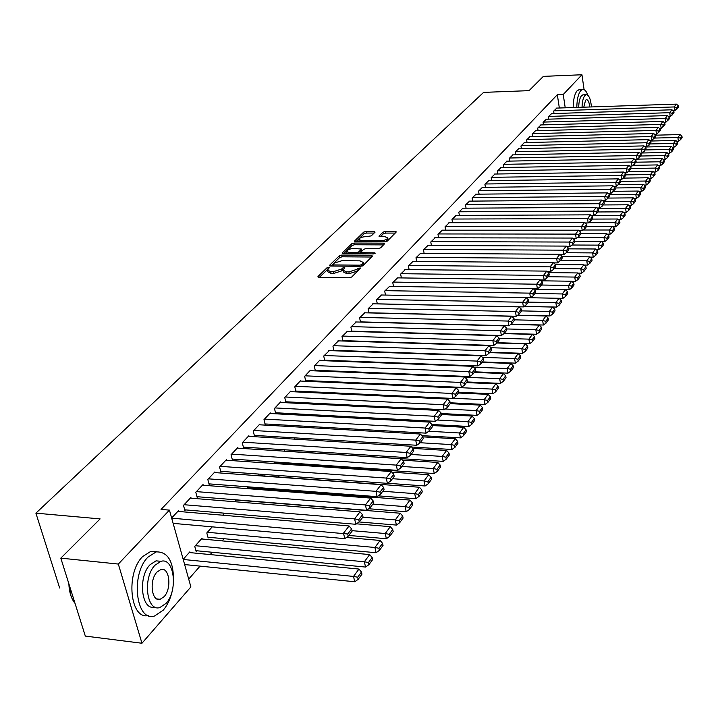 <?xml version="1.0" encoding="UTF-8"?>
<svg xmlns="http://www.w3.org/2000/svg" width="718" height="718" viewBox="0 0 718 718"><rect width="100%" height="100%" fill="white"/><g stroke="black" fill="none" stroke-linecap="round" stroke-linejoin="round"><path stroke-width="1.08" d="M328.62 267.329L326.878 267.877L317.966 276.529L318.801 277.372L349.217 277.794L351.748 276.986L360.535 268.029L358.049 268.218L356.927 269.34L348.912 271.889L346.372 271.862L343.016 270.183L344.873 267.859L344.137 267.491L341.265 269.16L333.26 271.7L330.747 271.673L327.453 270.022L329.338 267.679L328.62 267.329M327.803 269.295L319.286 277.381M359.063 269.609L357.304 271.099L356.927 269.34M343.384 269.447L341.642 270.91L341.265 269.16M375.083 232.129L374.213 231.393L366.063 231.384L363.694 232.129L354.584 240.97L355.428 241.733L384.929 241.831L387.343 241.077L396.345 231.878L385.333 231.393L382.954 232.138L378.978 236.195L384.974 236.689L387.792 237.99C386.93 239.57 384.642 240.485 380.917 240.745L361.522 240.692L358.785 239.417C359.655 237.837 361.944 236.913 365.641 236.653L371.242 235.908L375.083 232.129M559.34 108.005L557.33 94.713L161.056 509.412L169.439 510.121L190.889 586.92L141.958 643.247L118.326 564.061L169.439 510.121M557.33 94.713L563.235 94.498L581.939 74.753L584.093 89.633M141.958 643.247L85.316 636.085L60.806 558.137L100.107 518.899L35.9 513.155L483.6 92.38L529.049 90.647L543.355 76.368L581.939 74.753M60.806 558.137L118.326 564.061M341.714 255.078L339.264 255.85L329.634 265.202L330.468 266.019L360.598 266.333L363.093 265.543L372.454 256.093L371.565 255.294L341.714 255.078L342.082 256.802L339.641 257.574L330.953 266.028M342.28 252.916L351.649 243.824L354.064 243.07L383.591 243.178L384.651 243.671L380.612 247.854L378.18 248.625L366.081 248.563L363.649 249.326L360.849 252.233L361.89 252.727L374.527 252.817L375.272 253.167L373.432 253.912L343.123 253.705L342.28 252.916L342.432 253.607M35.9 513.155L59.666 588.024M551.604 113.615L548.408 116.702L548.785 119.161M540.977 124.941L537.683 128.127L538.087 130.667M530.019 136.626L526.617 139.92L527.039 142.55M518.701 148.698L515.192 152.09L515.641 154.819M507.016 161.155L503.381 164.664L503.856 167.491M494.935 174.034L491.184 177.66L491.686 180.595M482.451 187.353L478.556 191.105L479.094 194.156M469.527 201.13L465.497 205.007L466.072 208.184M456.154 215.4L451.981 219.412L452.582 222.715M442.297 230.173L437.971 234.337L438.617 237.775M427.928 245.493L423.44 249.801L424.141 253.391M413.038 261.379L408.38 265.848L409.116 269.591M397.575 277.875L392.737 282.515L393.527 286.419M381.518 294.999L376.483 299.819L377.336 303.902M364.825 312.806L359.592 317.814L360.508 322.086M347.467 331.33L342.01 336.536L342.998 341.014M350.662 372.337L351.219 371.718M329.391 350.608L323.71 356.029L324.769 360.705L325.236 360.203M332.362 392.764L332.192 393.599M310.571 370.694L310.445 370.156L304.638 376.34L305.742 381.087L306.227 380.567M313.56 414.789L313.811 415.857M290.934 391.642L290.799 391.077L284.741 397.53L285.899 402.349L286.401 401.811M294.371 437.827L294.685 439.147M270.444 413.514L270.3 412.913L263.973 419.653L265.175 424.553L265.705 423.979M274.384 461.961L274.707 463.245L275.218 462.661M249.038 436.356L248.877 435.727L242.271 442.773L243.528 447.745L244.084 447.152M258.049 475.72L258.74 474.948L258.911 475.603M226.655 460.247L226.484 459.583L219.564 466.951L220.884 472.004L221.467 471.385M234.759 501.729L236.428 499.863M203.23 485.251L203.041 484.551L195.79 492.27L197.181 497.412L197.791 496.757M212.259 526.85L206.793 532.944L208.148 537.962L208.741 537.297M171.638 518.001L178.477 510.722L178.674 511.458M183.18 559.313L189.857 551.855L190.073 552.618M188.708 579.094L200.071 566.125M210.194 554.574L212.223 552.259M222.185 540.887L224.088 538.715M267.473 489.2L268.2 488.375M278.162 476.994L279.419 475.567M289.085 464.528L289.848 463.657M202.216 539.03L202.009 538.285L194.757 546.389L196.149 551.442L196.75 550.76M191.096 498.202L190.898 497.484L183.485 505.382L184.903 510.561L185.522 509.897M222.679 515.21L224.492 513.19M215.077 472.606L214.897 471.923L207.816 479.462L209.171 484.56L209.764 483.923M246.543 488.572L247.907 487.055L248.078 487.719M237.972 448.167L237.811 447.52L231.043 454.727L232.336 459.735L232.901 459.134M264.08 474.463L264.224 475.011L264.673 474.499M259.862 424.805L259.71 424.194L253.239 431.087L254.477 436.023L255.016 435.44M284.481 449.755L284.831 451.2M280.801 402.457L280.657 401.883L274.473 408.47L275.649 413.335L276.17 412.778M304.064 426.178L304.342 427.363M300.851 381.061L300.725 380.513L294.793 386.822L295.924 391.606L296.417 391.077M322.876 403.642L323.091 404.602M320.075 360.544L319.959 360.023L314.278 366.081L315.355 370.793L315.83 370.282M341.256 382.838L341.894 382.129M338.519 340.87L332.955 346.184L333.978 350.77M359.871 362.051L360.346 361.522M356.236 321.978L350.887 327.076L351.838 331.456M373.252 303.813L368.119 308.731L368.998 312.904M389.623 286.356L384.686 291.086L385.512 295.08M405.383 269.546L400.626 274.105L401.398 277.929M420.551 253.364L415.982 257.753L416.7 261.415M435.18 237.766L430.773 242.002L431.446 245.511M449.288 222.724L445.034 226.807L445.663 230.173M462.895 208.202L458.802 212.151L459.385 215.382M476.043 194.183L472.085 197.997L472.641 201.112M488.743 180.64L484.919 184.32L485.44 187.317M501.029 167.545L497.332 171.108L497.825 173.989M512.912 154.873L509.331 158.319L509.798 161.101M524.409 142.613L520.945 145.951L521.385 148.635M535.538 130.739L532.191 133.979L532.603 136.564M546.335 119.233L543.086 122.374L543.481 124.869M556.791 108.086L553.65 111.128L554.018 113.543M565.228 107.808L563.235 94.498M327.596 270.686L327.83 271.772L331.124 273.423L330.747 271.673M341.642 270.91L333.637 273.459L331.124 273.423M343.159 270.839L343.392 271.942L346.749 273.621L346.372 271.862M357.304 271.099L349.289 273.648L346.749 273.621M371.529 257.026L342.082 256.802M332.856 264.35L333.439 264.915L359.871 265.184L361.612 264.628L363.335 262.501L359.951 260.849L341.956 260.688L334.049 263.183L332.856 264.35M363.568 263.614L362.366 265.983M343.599 253.714L352.008 245.529L351.649 243.824M383.556 244.892L354.423 244.766L352.008 245.529M353.624 248.5C349.863 248.76 347.539 249.702 346.632 251.336L349.379 252.646L356.263 252.691L358.704 251.928L361.513 249.029L353.624 248.5M346.74 251.839L347.261 253.732M358.856 253.813L358.704 251.928M361.836 250.555L359.072 253.651M358.883 239.893L359.368 241.751M385.108 241.831L388.034 239.22M395.25 233.099L385.674 233.09L383.295 233.835L380.441 236.68M374.123 233.081L366.413 233.072L364.044 233.817L355.904 241.742M184.643 564.563L354.755 581.76L353.516 576.428L183.225 559.466M189.247 552.537L358.964 569.051L361.468 572.04L357.672 577.209L358.165 579.345L361.962 574.167L361.468 572.04M357.672 577.209L353.516 576.428L358.964 569.051M358.165 579.345L354.755 581.76M177.849 511.387L349.083 525.971L343.509 533.169L344.775 538.635L348.221 536.166L352.107 531.123L351.605 528.942L347.718 533.986L348.221 536.166M173.137 523.368L344.775 538.635M171.683 518.154L347.718 533.986M351.605 528.942L349.083 525.971M195.933 550.688L365.552 567.058L364.349 561.772L195.359 545.707M201.408 538.958L369.662 554.583L372.148 557.509L368.442 562.553L368.917 564.671L372.624 559.618L372.148 557.509M368.442 562.553L364.349 561.772L369.662 554.583M368.917 564.671L365.552 567.058M207.951 537.226L376.088 552.725L374.913 547.475L207.385 532.28M346.39 537.477L380.1 540.457L382.568 543.338L378.951 548.256L379.418 550.356L383.035 545.429L382.568 543.338M378.951 548.256L374.913 547.475L380.1 540.457M379.418 550.356L376.088 552.725M190.288 498.139L360.032 511.862L354.593 518.872L355.832 524.293L359.233 521.86L363.03 516.933L362.545 514.77L358.749 519.688L359.233 521.86M184.706 509.825L355.832 524.293M184.104 504.718L354.593 518.872L358.749 519.688M362.545 514.77L360.032 511.862M202.44 485.188L370.712 498.095L365.408 504.933L366.611 510.31L369.976 507.895L373.674 503.094L373.207 500.949L369.501 505.75L369.976 507.895M196.992 496.694L366.611 510.31M196.4 491.624L365.408 504.933L369.501 505.75M373.207 500.949L370.712 498.095M173.496 583.16C174.025 561.997 168.236 551.577 156.12 551.9L147.935 557.159C130.335 574.301 135.971 622.434 154.612 615.972L163.255 610.147C167.931 604.619 171.108 597.349 172.805 588.329M156.919 551.738L150.789 551.379L142.577 556.63C125.444 573.206 130.084 620.011 148.24 615.55M154.81 606.997C141.473 611.296 137.578 577.012 150.107 564.68L156.048 560.839L160.994 561.323M166.037 603.389C178.27 590.636 174.303 557.06 160.967 561.332L155.043 565.183C142.478 577.613 146.508 612.131 159.881 607.527L166.037 603.389M157.018 572.04C148.958 580.081 151.552 602.222 160.159 599.288L164.108 596.658C172.024 588.473 169.457 566.735 160.859 569.527L157.018 572.04M68.856 583.734C69.197 592.117 71.261 598.668 75.031 603.389M71.019 596.048L68.704 583.24M587.871 95.27C586.355 91.096 584.596 89.158 582.567 89.427L580.817 90.522C578.304 93.627 576.967 99.263 576.805 107.422M579.686 89.544L577.182 90.665C574.651 93.762 573.305 99.389 573.152 107.538M578.69 107.359C578.852 101.705 579.812 97.801 581.562 95.638L583.375 94.821M591.426 106.937C590.699 98.985 588.948 94.92 586.184 94.722L584.919 95.521C583.169 97.675 582.217 101.588 582.056 107.251M589.756 106.991C589.227 102.18 588.105 99.739 586.409 99.667L585.592 100.188L583.77 107.188M348.795 535.431L386.365 538.733L385.225 533.528L351.999 530.656M356.487 523.826L390.287 526.68L392.737 529.498L389.21 534.309L389.659 536.382L393.186 531.58L392.737 529.498M389.21 534.309L385.225 533.528L390.287 526.68M389.659 536.382L386.365 538.733M359.108 521.95L396.399 525.073L395.286 519.913L362.796 517.238M236.258 500.051L400.231 513.226L402.663 515.991L399.217 520.685L399.657 522.749L403.103 518.055L402.663 515.991M399.217 520.685L395.286 519.913L400.231 513.226M399.657 522.749L396.399 525.073M214.314 472.552L381.141 484.659L375.963 491.336L377.129 496.668L380.459 494.28L384.067 489.586L383.609 487.468L379.993 492.144L380.459 494.28M208.992 483.869L377.129 496.668M208.408 478.834L375.963 491.336L379.993 492.144M383.609 487.468L381.141 484.659M225.91 460.193L391.31 471.555L386.257 478.071L387.397 483.349L390.691 480.988L394.209 476.411L393.76 474.302L390.233 478.87L390.691 480.988M220.713 471.331L387.397 483.349M220.148 466.332L386.257 478.071L390.233 478.87M393.76 474.302L391.31 471.555M368.792 508.748L406.2 511.737L405.114 506.612L372.911 504.09M247.36 487.666L409.942 500.078L412.356 502.806L408.991 507.384L409.422 509.439L412.787 504.853L412.356 502.806M408.991 507.384L405.114 506.612L409.942 500.078M409.422 509.439L406.2 511.737M237.245 448.122L401.236 458.748L396.3 465.111L397.413 470.353L400.68 468.01L404.117 463.55L403.678 461.459L400.231 465.919L400.68 468.01M232.165 459.08L397.413 470.353M231.609 454.117L396.3 465.111L400.231 465.919M403.678 461.459L401.236 458.748M378.251 495.86L415.767 498.705L414.708 493.625L382.793 491.247M258.211 475.549L419.429 487.244L421.825 489.927L418.54 494.397L418.962 496.434L422.247 491.947L421.825 489.927M418.54 494.397L414.708 493.625L419.429 487.244M418.962 496.434L415.767 498.705M248.329 436.311L410.938 446.255L406.119 452.466L407.205 457.662L410.427 455.347L413.783 450.985L413.362 448.912L409.996 453.264L410.427 455.347M243.366 447.108L407.205 457.662M242.819 442.18L406.119 452.466L409.996 453.264M413.362 448.912L410.938 446.255M387.514 483.268L425.119 485.978L424.087 480.943L392.45 478.7M391.857 472.166L428.691 474.706L431.078 477.335L427.865 481.706L428.278 483.726L431.491 479.346L431.078 477.335M427.865 481.706L424.087 480.943L428.691 474.706M428.278 483.726L425.119 485.978M259.171 424.769L420.407 434.04L415.704 440.116L416.763 445.268L419.949 442.97L423.234 438.707L422.812 436.652L419.527 440.915L419.949 442.97M254.316 435.395L416.763 445.268M253.786 430.504L415.704 440.116L419.527 440.915M422.812 436.652L420.407 434.04M274.545 462.616L434.255 473.539L433.25 468.54L401.892 466.44M402.502 460.148L437.756 462.446L440.125 465.031L436.984 469.312L437.388 471.304L440.52 467.032L440.125 465.031M436.984 469.312L433.25 468.54L437.756 462.446M437.388 471.304L434.255 473.539M269.771 413.478L429.669 422.112L425.065 428.045L426.097 433.151L429.256 430.881L432.46 426.716L432.056 424.679L428.843 428.834L429.256 430.881M265.032 423.943L426.097 433.151M264.502 419.088L425.065 428.045L428.843 428.834M432.056 424.679L429.669 422.112M284.813 451.11L443.194 461.378L442.207 456.424L411.118 454.449M412.877 448.382L446.605 450.464L448.965 453.004L445.896 457.186L446.282 459.17L449.351 454.988L448.965 453.004M445.896 457.186L442.207 456.424L446.605 450.464M446.282 459.17L443.194 461.378M280.146 402.43L438.716 410.454L434.21 416.252L435.225 421.322L438.348 419.07L441.48 414.995L441.085 412.976L437.944 417.041L438.348 419.07M275.506 412.742L435.225 421.322M274.985 407.923L434.21 416.252L437.944 417.041M441.085 412.976L438.716 410.454M411.638 447.018L451.927 449.495L450.967 444.577L420.138 442.728M422.857 436.858L455.266 438.743L457.608 441.247L454.602 445.331L454.988 447.305L457.985 443.212L457.608 441.247M454.602 445.331L450.967 444.577L455.266 438.743M454.988 447.305L451.927 449.495M290.296 391.615L447.556 399.055L443.159 404.719L444.146 409.754L447.233 407.519L450.303 403.543L449.908 401.533L446.847 405.508L447.233 407.519M285.755 401.775L444.146 409.754M285.252 396.991L443.159 404.719L446.847 405.508M449.908 401.533L447.556 399.055M421.87 435.629L460.471 437.863L459.529 432.981L428.754 431.24M432.227 425.55L463.738 427.282L466.063 429.75L463.128 433.744L463.496 435.691L466.431 431.697L466.063 429.75M463.128 433.744L459.529 432.981L463.738 427.282M463.496 435.691L460.471 437.863M300.232 381.034L456.199 387.908L451.9 393.446L452.87 398.436L455.93 396.228L458.928 392.333L458.542 390.35L455.544 394.236L455.93 396.228M295.789 391.05L452.87 398.436M295.295 386.293L451.9 393.446L455.544 394.236M458.542 390.35L456.199 387.908M431.859 424.473L468.827 426.492L467.903 421.645L437.056 420.003M441.382 414.483L472.022 416.072L474.338 418.495L471.457 422.399L471.825 424.338L474.697 420.425L474.338 418.495M471.457 422.399L467.903 421.645L472.022 416.072M471.825 424.338L468.827 426.492M309.961 370.667L464.663 377.004L460.453 382.425L461.396 387.37L464.429 385.189L467.355 381.375L466.987 379.4L464.052 383.206L464.429 385.189M305.608 380.54L461.396 387.37M305.123 375.828L460.453 382.425L464.052 383.206M466.987 379.4L464.663 377.004M441.193 413.523L477.003 415.363L476.106 410.552L445.178 409.009M450.222 403.651L480.136 405.096L482.424 407.483L479.615 411.306L479.974 413.236L482.783 409.404L482.424 407.483M479.615 411.306L476.106 410.552L480.136 405.096M479.974 413.236L477.003 415.363M319.492 360.526L472.938 366.333L468.827 371.637L469.743 376.546L472.74 374.383L475.612 370.659L475.244 368.702L472.372 372.418L472.74 374.383M315.229 370.255L469.743 376.546M314.753 365.57L468.827 371.637L472.372 372.418M475.244 368.702L472.938 366.333M450.15 402.789L485 404.467L484.129 399.702L453.13 398.248M458.407 393.006L488.069 394.361L490.349 396.704L487.594 400.447L487.944 402.358L490.699 398.607L490.349 396.704M487.594 400.447L484.129 399.702L488.069 394.361M487.944 402.358L485 404.467M328.817 350.59L481.033 355.895L477.012 361.091L477.91 365.956L480.88 363.811L483.681 360.167L483.331 358.219L480.521 361.863L480.88 363.811M324.653 360.185L477.91 365.956M324.177 355.527L477.012 361.091L480.521 361.863M483.331 358.219L481.033 355.895M458.91 392.27L492.835 393.805L491.983 389.075L341.589 382.461M466.422 382.595L495.842 383.843L498.104 386.149L495.411 389.82L495.752 391.714L498.445 388.043L498.104 386.149M495.411 389.82L491.983 389.075L495.842 383.843M495.752 391.714L492.835 393.805M337.963 340.853L488.967 345.681L485.018 350.761L485.898 355.598L488.841 353.471L491.588 349.899L491.238 347.97L488.491 351.533L488.841 353.471M333.879 350.312L485.898 355.598M333.412 345.69L485.018 350.761L488.491 351.533M491.238 347.97L488.967 345.681M466.924 381.949L500.509 383.367L499.665 378.673L464.896 377.246M474.275 372.391L503.453 373.548L505.696 375.819L503.058 379.409L503.399 381.294L506.028 377.695L505.696 375.819M503.058 379.409L499.665 378.673L503.453 373.548M503.399 381.294L500.509 383.367M346.92 331.312L496.721 335.674L492.862 340.655L493.724 345.448L496.632 343.339L499.324 339.847L498.983 337.936L496.291 341.418L496.632 343.339M342.917 340.637L493.724 345.448M342.459 336.06L492.862 340.655L496.291 341.418M498.983 337.936L496.721 335.674M474.706 371.825L508.021 373.145L507.195 368.478L473.79 367.203M481.966 362.402L510.911 363.461L513.137 365.704L510.552 369.223L510.875 371.08L513.46 367.562L513.137 365.704M510.552 369.223L507.195 368.478L510.911 363.461M510.875 371.08L508.021 373.145M355.697 321.96L504.323 325.882L500.545 330.756L501.379 335.512L504.269 333.421L506.899 330.002L506.567 328.099L503.937 331.519L504.269 333.421M351.775 331.16L501.379 335.512M351.326 326.609L500.545 330.756L503.937 331.519M506.567 328.099L504.323 325.882M482.334 361.917L515.38 363.129L514.573 358.497L482.487 357.367M489.496 352.61L518.208 353.579L520.424 355.787L517.893 359.233L518.208 361.082L520.738 357.636L520.424 355.787M517.893 359.233L514.573 358.497L518.208 353.579M518.208 361.082L515.38 363.129M364.304 312.797L511.763 316.288L508.066 321.063L508.882 325.784L511.746 323.71L514.321 320.363L513.998 318.478L511.413 321.826L511.746 323.71M360.463 321.87L508.882 325.784M360.023 317.356L508.066 321.063L511.413 321.826M513.998 318.478L511.763 316.288M489.811 352.206L522.587 353.31L521.806 348.715L490.986 347.718M496.883 343.016L525.361 343.904L527.568 346.076L525.082 349.451L525.396 351.29L527.874 347.907L527.568 346.076M525.082 349.451L521.806 348.715L525.361 343.904M525.396 351.29L522.587 353.31M372.741 303.804L519.06 306.891L515.434 311.567L516.233 316.252L519.069 314.197L521.591 310.912L521.277 309.045L518.746 312.321L519.069 314.197M368.971 312.77L516.233 316.252M368.54 308.282L515.434 311.567L518.746 312.321M521.277 309.045L519.06 306.891M497.143 342.683L529.66 343.689L528.888 339.138L499.037 338.241M504.018 333.601L532.379 334.417L534.56 336.554L532.128 339.865L532.433 341.687L534.865 338.375L534.56 336.554M532.128 339.865L528.888 339.138L532.379 334.417M532.433 341.687L529.66 343.689M381.016 294.99L526.204 297.683L522.65 302.26L523.431 306.909L526.24 304.872L528.717 301.659L528.403 299.801L525.926 303.014L526.24 304.872M377.318 303.831L523.431 306.909M376.896 299.379L522.65 302.26L525.926 303.014M528.403 299.801L526.204 297.683M504.323 333.349L536.579 334.265L535.825 329.741L506.72 328.952M510.821 324.374L539.245 325.11L541.426 327.22L539.038 330.468L539.335 332.281L541.722 329.032L541.426 327.22M539.038 330.468L535.825 329.741L539.245 325.11M539.335 332.281L536.579 334.265M389.129 286.347L533.205 288.654L529.722 293.141L530.494 297.755L533.268 295.744L535.7 292.585L535.395 290.745L532.962 293.895L533.268 295.744M385.512 295.071L559.08 298.284L561.207 300.303L558.963 303.364L559.241 305.132L561.494 302.072L561.207 300.303M385.09 290.646L529.722 293.141L532.962 293.895M535.395 290.745L533.205 288.654M511.09 324.186L543.373 325.021L542.637 320.533L514.232 319.833M517.507 315.328L545.985 315.992L548.148 318.074L545.806 321.26L546.102 323.055L548.435 319.869L548.148 318.074M545.806 321.26L542.637 320.533L545.985 315.992M546.102 323.055L543.373 325.021M397.099 277.866L540.071 279.805L536.651 284.211L537.405 288.789L540.16 286.787L542.539 283.691L542.243 281.869L539.864 284.956L540.16 286.787M533.277 288.717L537.405 288.789M393.132 282.084L536.651 284.211L539.864 284.956M542.243 281.869L540.071 279.805M517.678 315.202L550.033 315.956L549.306 311.504L521.591 310.885M524.059 306.451L552.6 307.053L554.745 309.099L552.447 312.222L552.734 314.008L555.032 310.885L554.745 309.099M552.447 312.222L549.306 311.504L552.6 307.053M552.734 314.008L550.033 315.956M404.907 269.546L546.802 271.126L543.454 275.443L544.19 279.993L546.919 278.01L549.252 274.976L548.956 273.163L546.622 276.188L546.919 278.01M540.205 279.939L544.19 279.993M401.021 273.684L543.454 275.443L546.622 276.188M548.956 273.163L546.802 271.126M524.149 306.389L556.567 307.071L555.858 302.646L528.376 302.107M558.963 303.364L555.858 302.646L559.08 298.284M559.241 305.132L556.567 307.071M412.572 261.379L553.399 262.626L550.114 266.854L550.841 271.368L553.542 269.403L555.831 266.432L555.544 264.628L553.255 267.599L553.542 269.403M547.008 271.323L550.841 271.368M408.757 265.445L550.114 266.854L553.255 267.599M555.544 264.628L553.399 262.626M530.503 297.755L562.966 298.347L562.275 293.958L535.009 293.483M533.743 289.166L565.434 289.677L567.552 291.67L565.344 294.676L565.622 296.426L567.83 293.42L567.552 291.67M565.344 294.676L562.275 293.958L565.434 289.677M565.622 296.426L562.966 298.347M420.102 253.364L559.878 254.28L556.656 258.426L557.365 262.905L560.04 260.957L562.284 258.04L562.006 256.254L559.762 259.171L560.04 260.957M553.668 262.878L557.365 262.905M416.359 257.349L556.656 258.426L559.762 259.171M562.006 256.254L559.878 254.28M565.506 289.74L569.257 289.794L568.575 285.432L541.516 285.028M541.13 280.81L571.681 281.232L573.781 283.197L571.618 286.15L571.887 287.891L574.05 284.938L573.781 283.197M571.618 286.15L568.575 285.432L571.681 281.232M571.887 287.891L569.257 289.794M427.488 245.493L566.224 246.094L563.065 250.169L563.756 254.612L566.412 252.673L568.62 249.819L568.342 248.042L566.134 250.896L566.412 252.673M560.211 254.585L563.756 254.612M423.817 249.406L563.065 250.169L566.134 250.896M568.342 248.042L566.224 246.094M571.806 281.348L575.423 281.402L574.75 277.067L547.906 276.726M548.372 272.607L577.802 272.948L579.893 274.886L577.766 277.776L578.035 279.508L580.153 276.618L579.893 274.886M577.766 277.776L574.75 277.067L577.802 272.948M578.035 279.508L575.423 281.402M434.749 237.766L572.452 238.062L569.356 242.056L570.038 246.471L572.668 244.551L574.831 241.742L574.562 239.983L572.399 242.792L572.668 244.551M566.619 246.454L570.038 246.471M431.132 241.607L569.356 242.056L572.399 242.792M574.562 239.983L572.452 238.062M577.99 273.118L581.472 273.163L580.817 268.864L554.17 268.586M555.463 264.547L583.815 264.816L585.888 266.728L583.797 269.564L584.066 271.287L586.148 268.442L585.888 266.728M583.797 269.564L580.817 268.864L583.815 264.816M584.066 271.287L581.472 273.163M441.875 230.173L578.573 230.182L575.531 234.104L576.195 238.484L578.807 236.581L580.925 233.826L580.665 232.076L578.537 234.831L578.807 236.581M572.91 238.475L576.195 238.484M438.321 233.951L575.531 234.104L578.537 234.831M580.665 232.076L578.573 230.182M584.057 265.041L587.414 265.077L586.777 260.805L560.327 260.589M562.068 256.631L589.711 256.829L591.776 258.722L589.729 261.505L589.981 263.219L592.027 260.428L591.776 258.722M589.729 261.505L586.777 260.805L589.711 256.829M589.981 263.219L587.414 265.077M448.867 222.724L584.578 222.445L581.589 226.296L582.244 230.64L584.829 228.755L586.911 226.053L586.651 224.312L584.569 227.014L584.829 228.755M579.076 230.64L582.244 230.64M445.384 226.43L581.589 226.296L584.569 227.014M586.651 224.312L584.578 222.445M590.016 257.107L593.247 257.134L592.619 252.898L566.34 252.736M568.468 248.859L595.509 248.993L597.555 250.86L595.545 253.589L595.796 255.285L597.807 252.548L597.555 250.86M595.545 253.589L592.619 252.898L595.509 248.993M595.796 255.285L593.247 257.134M455.742 215.4L590.465 214.844L587.53 218.622L588.177 222.948L590.743 221.072L592.781 218.416L592.529 216.692L590.483 219.349L590.743 221.072M585.134 222.948L588.177 222.948M452.322 219.044L587.53 218.622L590.483 219.349M592.529 216.692L590.465 214.844M595.868 249.317L598.983 249.334L598.363 245.125L572.031 245.017M574.75 241.212L601.19 241.293L603.228 243.133L601.253 245.825L601.505 247.504L603.479 244.811L603.228 243.133M601.253 245.825L598.363 245.125L601.19 241.293M601.505 247.504L598.983 249.334M462.5 208.202L596.254 207.385L593.373 211.101L594.001 215.391L596.541 213.533L598.552 210.921L598.3 209.216L596.29 211.819L596.541 213.533M591.085 215.4L594.001 215.391M459.134 211.792L593.373 211.101L596.29 211.819M598.3 209.216L596.254 207.385M601.612 241.67L604.61 241.679L604 237.496L577.622 237.443M580.907 233.709L606.782 233.736L608.81 235.549L606.863 238.188L607.105 239.866L609.043 237.218L608.81 235.549M606.863 238.188L604 237.496L606.782 233.736M607.105 239.866L604.61 241.679M469.132 201.139L601.935 200.062L599.108 203.715L599.718 207.969L602.24 206.129L604.215 203.562L603.973 201.866L601.998 204.424L602.24 206.129M596.918 207.987L599.718 207.969M465.829 204.657L599.108 203.715L601.998 204.424M603.973 201.866L601.935 200.062M607.249 234.149L610.129 234.158L609.537 230.002L583.115 230.002M586.696 226.332L612.274 226.305L614.285 228.1L612.373 230.693L612.616 232.354L614.518 229.76L614.285 228.1M612.373 230.693L609.537 230.002L612.274 226.305M612.616 232.354L610.129 234.158M475.657 194.192L607.518 192.873L604.735 196.454L605.346 200.681L609.779 196.337L609.537 194.65L607.599 197.163L607.841 198.85M602.653 200.699L605.346 200.681M472.417 197.647L604.735 196.454L607.599 197.163M634.003 198.473L636.363 198.455L635.825 194.443L609.546 194.686L607.518 192.873M612.786 226.762L615.559 226.762L614.976 222.643L588.518 222.697M592.269 219.08L617.668 219.008L619.661 220.776L617.794 223.325L618.027 224.976L619.894 222.427L619.661 220.776M617.794 223.325L614.976 222.643L617.668 219.008M618.027 224.976L615.559 226.762M482.074 187.362L613.001 185.809L610.264 189.319L610.865 193.519L615.245 189.238L615.012 187.56L613.109 190.028L613.343 191.706M608.281 193.546L610.865 193.519M478.879 190.755L610.264 189.319L613.109 190.028M615.012 187.56L613.001 185.809M618.234 219.511L620.899 219.502L620.325 215.409L591.219 215.517M597.753 211.963L622.964 211.837L624.947 213.587L623.107 216.091L623.341 217.725L625.181 215.221L624.947 213.587M623.107 216.091L620.325 215.409L622.964 211.837M623.341 217.725L620.899 219.502M488.375 180.64L618.386 178.863L615.703 182.318L616.286 186.483L620.612 182.255L620.379 180.595L618.512 183.018L618.745 184.688M613.809 186.518L616.286 186.483M485.242 183.987L615.703 182.318L618.512 183.018M620.379 180.595L618.386 178.863M623.583 212.375L626.141 212.366L625.584 208.292L597.457 208.462M603.147 204.953L628.169 204.792L630.144 206.515L628.34 208.974L628.564 210.607L630.368 208.139L630.144 206.515M628.34 208.974L625.584 208.292L628.169 204.792M628.564 210.607L626.141 212.366M494.576 174.043L623.673 172.042L621.043 175.434L621.617 179.572L625.89 175.407L625.665 173.756L623.825 176.134L624.05 177.786M619.239 179.608L621.617 179.572M491.489 177.328L621.043 175.434L623.825 176.134M625.665 173.756L623.673 172.042M628.833 205.366L631.293 205.348L630.745 201.309L603.578 201.516M608.442 198.069L633.294 197.863L635.259 199.568L633.473 201.982L633.698 203.598L635.475 201.184L635.259 199.568M633.473 201.982L630.745 201.309L633.294 197.863M633.698 203.598L631.293 205.348M500.67 167.545L628.878 165.337L626.293 168.676L626.85 172.787L631.077 168.667L630.853 167.025L629.049 169.367L629.273 171.01M624.579 172.814L626.85 172.787M497.637 170.785L626.293 168.676L629.049 169.367M630.853 167.025L628.878 165.337M613.648 191.302L638.329 191.051L640.276 192.738L638.526 195.117L638.742 196.723L640.492 194.336L640.276 192.738M638.526 195.117L635.825 194.443L638.329 191.051M638.742 196.723L636.363 198.455M506.666 161.164L633.994 158.741L631.445 162.026L632.002 166.109L636.175 162.044L635.951 160.419L634.182 162.717L634.398 164.35M629.821 166.145L632.002 166.109M503.686 164.341L631.445 162.026L634.182 162.717M635.951 160.419L633.994 158.741M639.074 191.697L641.345 191.67L640.815 187.685L615.066 187.972M618.772 184.652L643.274 184.355L645.213 186.016L643.499 188.358L643.705 189.956L645.428 187.613L645.213 186.016M643.499 188.358L640.815 187.685L643.274 184.355M643.705 189.956L641.345 191.67M512.562 154.882L639.02 152.261L636.516 155.492L637.054 159.549L641.183 155.537L640.968 153.912L639.226 156.183L639.442 157.798M634.981 159.584L637.054 159.549M509.627 158.005L636.516 155.492L639.226 156.183M640.968 153.912L639.02 152.261M644.064 185.029L646.245 185.002L645.715 181.044L620.487 181.376M623.619 178.109L648.139 177.768L650.068 179.41L648.381 181.717L648.587 183.296L650.275 180.99L650.068 179.41M648.381 181.717L645.715 181.044L648.139 177.768M648.587 183.296L646.245 185.002M518.369 148.698L643.965 145.898L641.497 149.066L642.036 153.096L646.11 149.129L645.904 147.522L644.181 149.748L644.396 151.363M640.043 153.131L642.036 153.096M515.479 151.776L641.497 149.066L644.181 149.748M645.904 147.522L643.965 145.898M648.973 178.477L651.055 178.45L650.544 174.519L625.818 174.878M628.367 171.674L652.931 171.288L654.843 172.921L653.183 175.183L653.389 176.754L655.049 174.492L654.843 172.921M653.183 175.183L650.544 174.519L652.931 171.288M653.389 176.754L651.055 178.45M524.077 142.622L648.821 139.624L646.406 142.747L646.927 146.75L650.957 142.837L650.75 141.24L649.063 143.429L649.269 145.027M645.024 146.786L646.927 146.75M521.232 145.646L646.406 142.747L649.063 143.429M650.75 141.24L648.821 139.624M653.802 172.033L655.794 171.997L655.292 168.093L631.05 168.488M633.043 165.346L657.634 164.916L659.537 166.531L657.903 168.748L658.11 170.319L659.743 168.084L659.537 166.531M657.903 168.748L655.292 168.093L657.634 164.916M658.11 170.319L655.794 171.997M529.696 136.635L653.604 133.467L651.226 136.537L651.738 140.504L655.722 136.644L655.516 135.065L653.856 137.21L654.062 138.798M649.925 140.548L651.738 140.504M526.895 139.615L651.226 136.537L653.856 137.21M655.516 135.065L653.604 133.467M658.55 165.687L660.461 165.652L659.968 161.774L636.049 162.205M637.638 159.118L662.274 158.651L664.159 160.24L662.552 162.43L662.75 163.982L664.356 161.792L664.159 160.24M662.552 162.43L659.968 161.774L662.274 158.651M662.75 163.982L660.461 165.652M535.224 130.748L658.307 127.409L655.965 130.425L656.467 134.374L660.407 130.559L660.21 128.98L658.577 131.098L658.774 132.677M654.744 134.41L656.467 134.374M532.469 133.683L655.965 130.425L658.577 131.098M660.21 128.98L658.307 127.409M663.217 159.45L665.048 159.414L664.554 155.555L640.806 156.021M642.17 152.988L666.825 152.485L668.709 154.056L667.121 156.21L667.318 157.754L668.898 155.6L668.709 154.056M667.121 156.21L664.554 155.555L666.825 152.485M667.318 157.754L665.048 159.414M540.663 124.95L662.929 121.441L660.632 124.411L661.125 128.334L665.021 124.564L664.823 123.002L663.217 125.085L663.414 126.655M659.474 128.378L661.125 128.334M537.953 127.84L660.632 124.411L663.217 125.085M664.823 123.002L662.929 121.441M667.812 153.302L669.562 153.275L669.077 149.434L645.491 149.936M645.267 146.993L671.312 146.418L673.179 147.971L671.626 150.089L671.815 151.624L673.367 149.497L673.179 147.971M671.626 150.089L669.077 149.434L671.312 146.418M671.815 151.624L669.562 153.275M546.021 119.242L667.48 115.58L665.218 118.497L665.703 122.392L669.553 118.667L669.364 117.115L667.785 119.161L667.973 120.723M664.141 122.437L665.703 122.392M543.355 122.087L665.218 118.497L667.785 119.161M669.364 117.115L667.48 115.58M672.326 147.262L673.996 147.226L673.529 143.421L650.095 143.95M650.508 141.042L675.728 140.441L677.586 141.984L676.051 144.067L676.239 145.592L677.774 143.501L677.586 141.984M676.051 144.067L673.529 143.421L675.728 140.441M676.239 145.592L673.996 147.226M551.298 113.623L671.958 109.8L669.732 112.681L670.208 116.549L674.022 112.87L673.834 111.326L672.272 113.345L672.47 114.889M668.718 116.594L670.208 116.549M548.669 116.424L669.732 112.681L672.272 113.345M673.834 111.326L671.958 109.8M676.778 141.311L678.366 141.275L677.909 137.488L654.636 138.062M655.534 135.181L680.072 134.562L681.92 136.088L680.404 138.134L680.592 139.651L682.1 137.596L681.92 136.088M680.404 138.134L677.909 137.488L680.072 134.562M680.592 139.651L678.366 141.275M556.495 108.095L676.374 104.119L674.175 106.946L674.642 110.796L678.411 107.162L678.232 105.627L676.697 107.61L676.886 109.145M673.233 110.841L674.642 110.796M553.901 110.85L674.175 106.946L676.697 107.61M678.232 105.627L676.374 104.119M327.264 269.618L326.878 267.877M358.417 269.977L358.049 268.218M342.773 269.797L342.396 268.047M333.637 273.459L333.26 271.7M349.289 273.648L348.912 271.889M318.137 277.274L317.966 276.529M371.852 256.694L371.565 255.294M329.786 265.92L329.634 265.202M339.641 257.574L339.264 255.85M333.69 266.055L333.439 264.915M360.113 266.333L359.871 265.184M361.926 266.145L361.612 264.628M363.137 265.211L362.769 263.461M354.423 244.766L354.064 243.07M383.879 244.569L383.591 243.178M362.123 253.84L361.89 252.727M374.706 253.651L374.527 252.817M349.612 253.75L349.379 252.646M356.496 253.795L356.263 252.691M361.701 251.04L361.342 249.317M361.737 241.76L361.522 240.692M381.141 241.822L380.917 240.745M379.275 236.563L379.149 235.926M383.295 233.835L382.954 232.138M385.674 233.09L385.333 231.393M395.564 232.776L395.295 231.393M354.719 241.634L354.584 240.97M364.044 233.817L363.694 232.129M366.413 233.072L366.063 231.384M374.491 232.713L374.213 231.393M333.053 266.046L332.757 264.7M363.703 264.251L363.335 262.501M361.181 253.831L360.885 252.422M361.881 250.744L361.513 249.029M388.133 239.695L387.792 237.99M156.12 551.9L150.789 551.379M156.048 560.839L160.967 561.332M156.838 598.92L160.159 599.288M582.567 89.427L578.941 89.57M582.837 94.839L586.184 94.722"/></g></svg>

